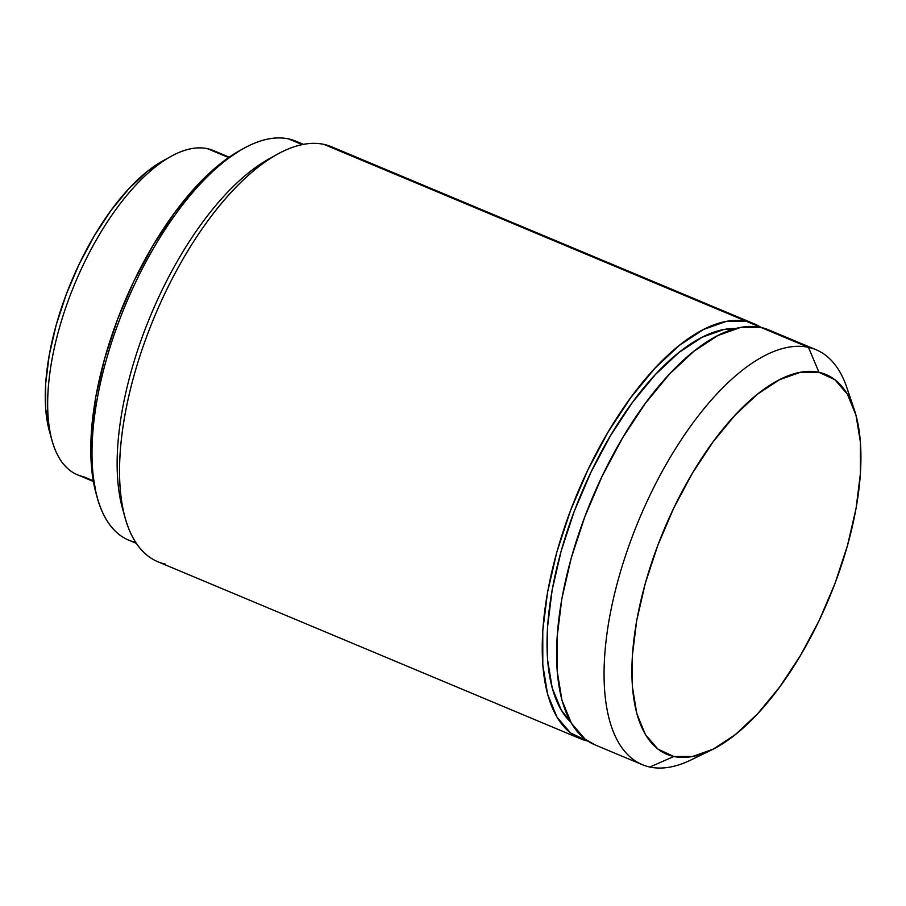 <?xml version="1.0" encoding="UTF-8"?>
<svg xmlns="http://www.w3.org/2000/svg" width="906" height="906" viewBox="0 0 906 906"><rect width="100%" height="100%" fill="white"/><g stroke="black" fill="none" stroke-linecap="round" stroke-linejoin="round"><path stroke-width="1.36" d="M816.057 349.716L768.605 329.841A224.937 97.633 112.7 0 0 760.995 327.462L808.446 347.338A224.937 97.633 -67.3 0 1 816.057 349.716A224.937 97.633 -67.3 0 1 850.156 399.376A224.937 97.633 112.7 0 0 846.895 387.711A224.937 97.633 112.7 0 0 808.446 347.338L818.99 372.321A205.9 89.377 -67.3 0 1 854.177 409.274A205.9 89.377 -67.3 0 1 828.831 598.934A205.9 89.377 -67.3 0 1 711.437 750.043A205.9 89.377 -67.3 0 1 673.815 756.499L649.851 767.031A224.937 97.633 112.7 0 0 690.95 759.975L711.437 750.043M701.561 754.12A224.937 97.633 -67.3 0 1 649.851 767.031A224.937 97.633 -67.3 0 1 642.241 764.653A224.937 97.633 -67.3 0 1 635.638 527.938A224.937 97.633 -67.3 0 1 808.446 347.338L760.995 327.462L740.587 327.451L717.914 335.503L693.849 351.313L669.308 374.269L645.253 403.487L622.603 437.847L602.218 476.035L584.88 516.579L571.278 557.915L561.913 598.458L557.145 636.658L557.167 671.04L561.98 700.27L571.392 723.248L585.038 739.081L595.219 744.947M587.881 741.108A224.937 97.633 -67.3 0 1 580.418 738.752A224.937 97.633 -67.3 0 1 573.815 502.037A224.937 97.633 -67.3 0 1 746.623 321.437L323.929 144.382L746.623 321.437A224.937 97.633 -67.3 0 1 754.234 323.816L331.539 146.761A224.937 97.633 112.7 0 0 323.929 144.382A224.937 97.633 -67.3 0 1 338.572 150.521M303.465 144.382L295.843 141.189A216.285 93.884 112.7 0 0 288.527 138.901A216.285 93.884 -67.3 0 1 302.31 144.609M135.696 542.377A216.285 93.884 -67.3 0 1 97.338 498.006A216.285 93.884 -67.3 0 1 125.696 304.405A216.285 93.884 -67.3 0 1 243.782 148.403A216.285 93.884 -67.3 0 1 288.527 138.901L302.196 144.632L288.527 138.901A216.285 93.884 112.7 0 0 122.367 312.559A216.285 93.884 112.7 0 0 128.72 540.169L136.342 543.362M229.195 157.168L213.352 150.532A175.798 76.308 112.7 0 0 207.406 148.675A175.798 76.308 -67.3 0 1 218.844 153.465M93.239 480.78L83.454 476.681L93.239 480.78M83.454 476.681A175.798 76.308 -67.3 0 1 52.004 440.554A175.798 76.308 -67.3 0 1 75.051 283.193A175.798 76.308 -67.3 0 1 171.03 156.387A175.798 76.308 -67.3 0 1 207.406 148.675L228.629 157.565L207.406 148.675A175.798 76.308 112.7 0 0 72.344 289.818A175.798 76.308 112.7 0 0 77.508 474.823L93.363 481.46M754.234 323.816A224.937 97.633 -67.3 0 1 761.142 327.496L746.623 321.437L726.204 321.426L703.532 329.478L679.466 345.288L654.936 368.244L630.882 397.462L608.22 431.834L587.835 470.01L570.508 510.554L556.896 551.89L547.53 592.445L542.773 630.633L542.796 665.015L547.609 694.256L557.02 717.224L570.667 733.056L588.028 741.131M165.345 564.076A224.937 97.633 -67.3 0 1 125.096 517.858A224.937 97.633 -67.3 0 1 154.575 316.511A224.937 97.633 -67.3 0 1 277.395 154.258A224.937 97.633 -67.3 0 1 323.929 144.382A224.937 97.633 112.7 0 0 151.121 324.982A224.937 97.633 112.7 0 0 157.735 561.697L580.418 738.752M239.818 150.6L220.135 163.907L197.01 185.537L174.348 213.069L153.001 245.458L133.782 281.438L117.452 319.637L104.632 358.595L95.809 396.794L91.325 432.796L91.347 465.186L96.07 493.419M49.434 431.301L45.708 409.036L45.685 383.487L49.23 355.107L56.183 324.982L66.297 294.257L79.173 264.133L94.326 235.764L111.155 210.226L129.037 188.516L147.259 171.449L162.786 160.962M171.03 156.387L162.582 161.064A167.146 72.548 112.7 0 0 71.325 281.63A167.146 72.548 112.7 0 0 49.411 431.245L52.004 440.554M123.862 513.056A216.285 93.884 -67.3 0 1 150.86 314.948A216.285 93.884 -67.3 0 1 273.114 156.749M243.782 148.403L239.558 150.736A211.959 92.004 112.7 0 0 123.828 303.635A211.959 92.004 112.7 0 0 96.047 493.362A211.959 92.004 112.7 0 0 96.716 495.65M277.395 154.258L268.946 158.935A216.285 93.884 112.7 0 0 150.86 314.948A216.285 93.884 112.7 0 0 122.503 508.549L125.096 517.858M570.791 722.218L561.256 710.077L552.207 687.982L547.586 659.874L547.564 626.816L552.139 590.089L561.142 551.097L574.234 511.358L590.893 472.377L610.497 435.65L632.275 402.615L655.412 374.518L679.002 352.445L702.139 337.236L723.939 329.501L735.695 328.55A216.285 93.884 112.7 0 0 580.735 495.016A216.285 93.884 112.7 0 0 570.791 722.218M775.649 333.601L760.995 327.462A224.937 97.633 112.7 0 0 588.187 508.062A224.937 97.633 112.7 0 0 594.8 744.777L642.241 764.653M808.446 347.338A224.937 97.633 112.7 0 0 632.331 536.454A224.937 97.633 112.7 0 0 649.851 767.031L673.815 756.499A205.9 89.377 -67.3 0 1 657.779 545.435A205.9 89.377 -67.3 0 1 818.99 372.321L808.446 347.338M673.815 756.499L692.501 756.51L713.26 749.137L735.287 734.675L757.744 713.656L779.772 686.907L800.508 655.457L819.171 620.497L835.026 583.385L847.484 545.548L856.057 508.436L860.417 473.464L860.394 442.003L855.989 415.231L847.382 394.201L834.879 379.716L818.99 372.321L800.304 372.309L779.545 379.682L757.518 394.144L735.06 415.163L713.033 441.913L692.297 473.362L673.634 508.323L657.779 545.435L645.31 583.271L636.737 620.384L632.388 655.355L632.411 686.816L636.805 713.588L645.423 734.619L657.926 749.103L673.815 756.499M846.895 387.711L854.177 409.274M97.338 498.006L96.047 493.362"/></g></svg>

